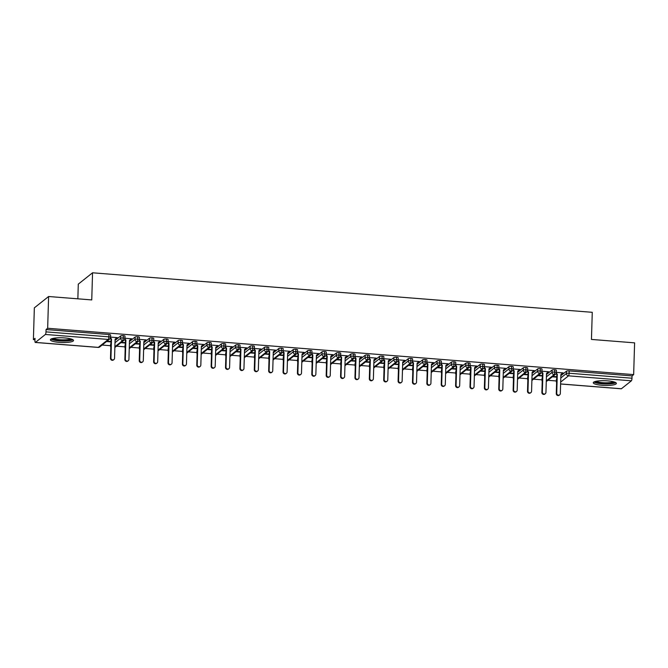 <?xml version="1.0" encoding="UTF-8"?>
<svg xmlns="http://www.w3.org/2000/svg" width="668" height="668" viewBox="0 0 668 668"><rect width="100%" height="100%" fill="white"/><g stroke="black" fill="none" stroke-linecap="round" stroke-linejoin="round"><path stroke-width="1" d="M64.746 337.933A11.565 2.363 1.7 0 1 73.522 340.488A11.565 2.363 1.7 0 1 59.185 342.358A11.565 2.363 1.7 0 1 50.409 339.803A11.565 2.363 1.7 0 1 64.746 337.933M607.604 380.86A11.565 2.363 1.7 0 1 616.38 383.415A11.565 2.363 1.7 0 1 602.043 385.286A11.565 2.363 1.7 0 1 593.267 382.731A11.565 2.363 1.7 0 1 607.604 380.86M33.4 339.611L35.003 338.334L34.936 340.655A2.221 0.509 -85.5 0 0 35.295 342.45A2.221 0.509 -85.5 0 0 35.404 342.408L45.391 334.468A2.221 0.509 -85.5 0 0 45.992 331.871L46.059 329.549L47.662 328.272L48.605 296.509L34.344 307.848L33.4 339.611L34.961 339.736M102.12 345.047L110.596 345.715M116.499 346.183L124.974 346.859M130.878 347.318L139.353 347.995M145.257 348.462L153.732 349.13M159.635 349.598L168.119 350.266M174.022 350.733L182.498 351.401M188.401 351.869L196.876 352.537M202.78 353.005L211.255 353.681M217.158 354.149L225.634 354.817M231.537 355.284L240.012 355.952M245.924 356.42L254.399 357.088M260.303 357.555L268.778 358.223M274.682 358.691L283.157 359.367M289.06 359.835L297.536 360.503M303.439 360.971L311.914 361.639M317.818 362.106L326.301 362.774M332.205 363.242L340.68 363.91M346.583 364.377L355.059 365.054M360.962 365.521L369.437 366.189M375.341 366.657L383.816 367.325M389.72 367.792L398.203 368.46M404.107 368.928L412.582 369.596M418.485 370.064L426.961 370.74M432.864 371.208L441.339 371.876M447.243 372.343L455.718 373.011M461.621 373.479L470.097 374.147M476.008 374.614L484.484 375.282M490.387 375.75L498.862 376.426M504.766 376.894L513.241 377.562M519.145 378.03L527.62 378.698M533.523 379.165L541.999 379.833M547.902 380.301L556.386 380.969M77.855 298.821L78.29 284.142L92.551 272.794L592.265 312.315L591.456 339.436L634.6 342.851L633.656 374.614L632.053 375.892L569.178 370.915L569.103 373.237L631.986 378.213L632.053 375.892M631.986 378.213A2.221 0.509 94.5 0 1 631.385 380.81L621.399 388.751A2.221 0.509 94.5 0 1 621.29 388.793A2.221 0.509 94.5 0 1 621.19 388.734M47.662 328.272L633.656 374.614M48.605 296.509L91.75 299.924L92.551 272.794M562.715 373.262L563.174 372.886L556.352 372.352M552.311 376.802L556.761 377.153M556.77 376.744L552.77 376.435M560.861 375.641L566.481 371.174A2.221 0.451 1.7 0 1 569.178 370.915M46.059 329.549L108.934 334.518A2.221 0.451 1.7 0 1 110.621 335.01L110.554 337.332A2.221 0.451 -178.3 0 0 108.867 336.839L108.934 334.518M115.071 340.388L120.699 335.921A2.221 0.451 1.7 0 1 123.313 335.653A2.221 0.451 1.7 0 1 124.999 336.146L124.933 338.467A2.221 0.451 -178.3 0 0 123.246 337.975L123.313 335.653M116.541 337.975L117.393 337.632L110.562 337.098M110.988 341.49L106.989 341.181M106.521 341.548L110.972 341.899M129.45 341.523L135.078 337.056A2.221 0.451 1.7 0 1 137.7 336.797A2.221 0.451 1.7 0 1 139.387 337.282L139.311 339.603A2.221 0.451 -178.3 0 0 137.625 339.119L137.7 336.797M130.928 339.11L131.771 338.776L124.941 338.233M125.367 342.634L121.367 342.317M120.9 342.684L125.35 343.035M143.837 342.659L149.457 338.192A2.221 0.451 1.7 0 1 152.079 337.933A2.221 0.451 1.7 0 1 153.765 338.425L153.698 340.747A2.221 0.451 -178.3 0 0 152.003 340.254L152.079 337.933M145.307 340.246L146.15 339.912L139.32 339.369M139.746 343.769L135.746 343.452M135.278 343.82L139.729 344.17M158.216 343.803L163.835 339.327A2.221 0.451 1.7 0 1 166.457 339.068A2.221 0.451 1.7 0 1 168.144 339.561L168.077 341.882A2.221 0.451 -178.3 0 0 166.39 341.39L166.457 339.068M159.685 341.381L160.529 341.047L153.698 340.505M154.124 344.905L150.125 344.588M149.665 344.955L154.116 345.306M172.594 344.938L178.214 340.463A2.221 0.451 1.7 0 1 180.836 340.204A2.221 0.451 1.7 0 1 182.523 340.697L182.456 343.018A2.221 0.451 -178.3 0 0 180.769 342.525L180.836 340.204M174.064 342.525L174.907 342.183L168.085 341.64M168.503 346.041L164.503 345.723M164.044 346.091L168.495 346.45M186.973 346.074L192.601 341.607A2.221 0.451 1.7 0 1 195.215 341.34A2.221 0.451 1.7 0 1 196.901 341.832L196.835 344.154A2.221 0.451 -178.3 0 0 195.148 343.661L195.215 341.34M188.443 343.661L189.286 343.319L182.464 342.784M182.882 347.176L178.89 346.859M178.423 347.235L182.873 347.585M201.352 347.21L206.98 342.742A2.221 0.451 1.7 0 1 209.593 342.484A2.221 0.451 1.7 0 1 211.288 342.968L211.213 345.289A2.221 0.451 -178.3 0 0 209.527 344.797L209.593 342.484M202.83 344.797L203.673 344.463L196.843 343.92M197.269 348.32L193.269 348.003M192.802 348.37L197.252 348.721M215.739 348.345L221.359 343.878A2.221 0.451 1.7 0 1 223.98 343.619A2.221 0.451 1.7 0 1 225.667 344.112L225.592 346.433A2.221 0.451 -178.3 0 0 223.905 345.94L223.98 343.619M217.209 345.932L218.052 345.598L211.222 345.055M211.647 349.456L207.648 349.139M207.18 349.506L211.631 349.857M230.118 349.489L235.737 345.014A2.221 0.451 1.7 0 1 238.359 344.755A2.221 0.451 1.7 0 1 240.046 345.247L239.979 347.569A2.221 0.451 -178.3 0 0 238.292 347.076L238.359 344.755M231.587 347.068L232.431 346.734L225.6 346.191M226.026 350.591L222.026 350.274M221.567 350.642L226.018 350.992M244.496 350.625L250.116 346.149A2.221 0.451 1.7 0 1 252.738 345.89A2.221 0.451 1.7 0 1 254.424 346.383L254.358 348.704A2.221 0.451 -178.3 0 0 252.671 348.212L252.738 345.89M245.966 348.212L246.809 347.869L239.987 347.327M240.405 351.727L236.405 351.41M235.946 351.777L240.396 352.136M258.875 351.76L264.495 347.293A2.221 0.451 1.7 0 1 267.116 347.026A2.221 0.451 1.7 0 1 268.803 347.519L268.736 349.84A2.221 0.451 -178.3 0 0 267.05 349.347L267.116 347.026M260.345 349.347L261.188 349.005L254.366 348.471M254.784 352.863L250.784 352.545M250.325 352.921L254.775 353.272M273.254 352.896L278.882 348.429A2.221 0.451 1.7 0 1 281.495 348.17A2.221 0.451 1.7 0 1 283.182 348.654L283.115 350.976A2.221 0.451 -178.3 0 0 281.428 350.483L281.495 348.17M274.723 350.483L275.575 350.141L268.745 349.606M269.171 354.007L265.171 353.689M264.703 354.057L269.154 354.407M287.632 354.032L293.26 349.564A2.221 0.451 1.7 0 1 295.882 349.306A2.221 0.451 1.7 0 1 297.569 349.798L297.494 352.111A2.221 0.451 -178.3 0 0 295.807 351.627L295.882 349.306M289.11 351.618L289.954 351.284L283.123 350.742M283.549 355.142L279.55 354.825M279.082 355.192L283.533 355.543M302.019 355.176L307.639 350.7A2.221 0.451 1.7 0 1 310.261 350.441A2.221 0.451 1.7 0 1 311.948 350.934L311.881 353.255A2.221 0.451 -178.3 0 0 310.194 352.762L310.261 350.441M303.489 352.754L304.332 352.42L297.502 351.877M297.928 356.278L293.928 355.96M293.461 356.328L297.911 356.679M316.398 356.311L322.018 351.836A2.221 0.451 1.7 0 1 324.64 351.577A2.221 0.451 1.7 0 1 326.326 352.069L326.26 354.391A2.221 0.451 -178.3 0 0 324.573 353.898L324.64 351.577M317.868 353.898L318.711 353.556L311.881 353.013M312.307 357.413L308.307 357.096M307.848 357.464L312.298 357.823M330.777 357.447L336.396 352.971A2.221 0.451 1.7 0 1 339.018 352.712A2.221 0.451 1.7 0 1 340.705 353.205L340.638 355.526A2.221 0.451 -178.3 0 0 338.952 355.034L339.018 352.712M332.246 355.034L333.09 354.691L326.268 354.157M326.685 358.549L322.686 358.232M322.226 358.607L326.677 358.958M345.156 358.582L350.784 354.115A2.221 0.451 1.7 0 1 353.397 353.856A2.221 0.451 1.7 0 1 355.084 354.341L355.017 356.662A2.221 0.451 -178.3 0 0 353.33 356.169L353.397 353.856M346.625 356.169L347.477 355.827L340.647 355.292M341.064 359.693L337.073 359.376M336.605 359.743L341.056 360.094M359.534 359.718L365.162 355.251A2.221 0.451 1.7 0 1 367.776 354.992A2.221 0.451 1.7 0 1 369.471 355.485L369.396 357.797A2.221 0.451 -178.3 0 0 367.709 357.313L367.776 354.992M361.012 357.305L361.856 356.971L355.025 356.428M355.451 360.829L351.451 360.511M350.984 360.879L355.434 361.229M373.921 360.862L379.541 356.386A2.221 0.451 1.7 0 1 382.163 356.127A2.221 0.451 1.7 0 1 383.849 356.62L383.783 358.941A2.221 0.451 -178.3 0 0 382.088 358.449L382.163 356.127M375.391 358.44L376.234 358.106L369.404 357.564M369.83 361.964L365.83 361.647M365.363 362.014L369.813 362.365M388.3 361.998L393.92 357.522A2.221 0.451 1.7 0 1 396.541 357.263A2.221 0.451 1.7 0 1 398.228 357.756L398.161 360.077A2.221 0.451 -178.3 0 0 396.475 359.584L396.541 357.263M389.77 359.584L390.613 359.242L383.783 358.699M384.209 363.1L380.209 362.782M379.75 363.15L384.2 363.509M402.679 363.133L408.298 358.658A2.221 0.451 1.7 0 1 410.92 358.399A2.221 0.451 1.7 0 1 412.607 358.891L412.54 361.213A2.221 0.451 -178.3 0 0 410.853 360.72L410.92 358.399M404.148 360.72L404.992 360.378L398.17 359.843M398.587 364.235L394.588 363.918M394.128 364.294L398.579 364.644M417.057 364.269L422.677 359.801A2.221 0.451 1.7 0 1 425.299 359.534A2.221 0.451 1.7 0 1 426.986 360.027L426.919 362.348A2.221 0.451 -178.3 0 0 425.232 361.856L425.299 359.534M418.527 361.856L419.37 361.513L412.548 360.979M412.966 365.371L408.966 365.062M408.507 365.429L412.958 365.78M431.436 365.404L437.064 360.937A2.221 0.451 1.7 0 1 439.678 360.678A2.221 0.451 1.7 0 1 441.373 361.171L441.297 363.484A2.221 0.451 -178.3 0 0 439.611 363L439.678 360.678M432.914 362.991L433.757 362.657L426.927 362.114M427.353 366.515L423.353 366.198M422.886 366.565L427.336 366.916M445.815 366.548L451.443 362.073A2.221 0.451 1.7 0 1 454.065 361.814A2.221 0.451 1.7 0 1 455.751 362.306L455.676 364.628A2.221 0.451 -178.3 0 0 453.99 364.135L454.065 361.814M447.293 364.127L448.136 363.793L441.306 363.25M441.732 367.65L437.732 367.333M437.264 367.701L441.715 368.051M460.202 367.684L465.821 363.208A2.221 0.451 1.7 0 1 468.443 362.949A2.221 0.451 1.7 0 1 470.13 363.442L470.063 365.763A2.221 0.451 -178.3 0 0 468.377 365.271L468.443 362.949M461.671 365.271L462.515 364.928L455.685 364.386M456.11 368.786L452.111 368.469M451.651 368.836L456.102 369.187M474.581 368.819L480.2 364.344A2.221 0.451 1.7 0 1 482.822 364.085A2.221 0.451 1.7 0 1 484.509 364.578L484.442 366.899A2.221 0.451 -178.3 0 0 482.755 366.406L482.822 364.085M476.05 366.406L476.894 366.064L470.063 365.53M470.489 369.922L466.489 369.604M466.03 369.98L470.481 370.331M488.959 369.955L494.579 365.488A2.221 0.451 1.7 0 1 497.201 365.221A2.221 0.451 1.7 0 1 498.887 365.713L498.821 368.035A2.221 0.451 -178.3 0 0 497.134 367.542L497.201 365.221M490.429 367.542L491.272 367.2L484.45 366.665M484.868 371.057L480.868 370.748M480.409 371.116L484.859 371.466M503.338 371.091L508.966 366.623A2.221 0.451 1.7 0 1 511.579 366.365A2.221 0.451 1.7 0 1 513.266 366.849L513.199 369.17A2.221 0.451 -178.3 0 0 511.513 368.686L511.579 366.365M504.808 368.678L505.659 368.344L498.829 367.801M499.255 372.201L495.255 371.884M494.788 372.251L499.238 372.602M517.717 372.235L523.345 367.759A2.221 0.451 1.7 0 1 525.966 367.5A2.221 0.451 1.7 0 1 527.653 367.993L527.578 370.314A2.221 0.451 -178.3 0 0 525.891 369.821L525.966 367.5M519.195 369.813L520.038 369.479L513.208 368.936M513.634 373.337L509.634 373.02M509.166 373.387L513.617 373.738M532.104 373.37L537.723 368.895A2.221 0.451 1.7 0 1 540.345 368.636A2.221 0.451 1.7 0 1 542.032 369.128L541.965 371.45A2.221 0.451 -178.3 0 0 540.27 370.957L540.345 368.636M533.573 370.957L534.417 370.615L527.586 370.072M528.012 374.472L524.013 374.155M523.545 374.523L527.996 374.873M546.482 374.506L552.102 370.03A2.221 0.451 1.7 0 1 554.724 369.771A2.221 0.451 1.7 0 1 556.411 370.264L556.344 372.585A2.221 0.451 -178.3 0 0 554.657 372.093L554.724 369.771M547.952 372.093L548.795 371.75L541.965 371.216M542.391 375.608L538.391 375.291M537.932 375.666L542.383 376.017M546.29 380.869L554.056 374.698A2.221 0.509 -85.5 0 0 554.657 372.093A2.221 0.451 -178.3 0 0 552.035 372.352L552.102 370.03M505.192 368.711L503.371 369.98L502.812 388.976A1.854 1.762 51.5 0 1 502.161 390.287L501.701 390.655A1.854 1.762 -128.5 0 1 498.754 389.06L499.313 370.064L498.487 369.137M447.669 364.16L445.848 365.429L445.289 384.426A1.854 1.762 51.5 0 1 444.646 385.737L444.178 386.104A1.854 1.762 -128.5 0 1 441.231 384.509L441.79 365.513L440.972 364.586M404.532 360.745L402.712 362.014L402.144 381.019A1.854 1.762 51.5 0 1 401.501 382.321L401.042 382.689A1.854 1.762 -128.5 0 1 398.086 381.102L398.654 362.098L397.827 361.179M375.767 358.474L373.955 359.743L373.387 378.739A1.854 1.762 51.5 0 1 372.744 380.05L372.276 380.418A1.854 1.762 -128.5 0 1 369.329 378.823L369.888 359.827L369.07 358.9M318.252 353.923L316.432 355.192L315.864 374.197A1.854 1.762 51.5 0 1 315.221 375.499L314.762 375.867A1.854 1.762 -128.5 0 1 311.806 374.28L312.373 355.276L311.547 354.357M275.107 350.516L273.287 351.786L272.728 370.782A1.854 1.762 51.5 0 1 272.085 372.093L271.617 372.46A1.854 1.762 -128.5 0 1 268.67 370.865L269.229 351.869L268.411 350.942M217.584 345.966L215.764 347.235L215.205 366.231A1.854 1.762 51.5 0 1 214.562 367.542L214.094 367.909A1.854 1.762 -128.5 0 1 211.146 366.314L211.706 347.318L210.888 346.391M203.206 344.83L201.385 346.099L200.826 365.095A1.854 1.762 51.5 0 1 200.183 366.406L199.715 366.774A1.854 1.762 -128.5 0 1 196.768 365.179L197.327 346.183L196.509 345.256M145.682 340.279L143.87 341.548L143.303 360.545A1.854 1.762 51.5 0 1 142.66 361.856L142.192 362.223A1.854 1.762 -128.5 0 1 139.245 360.628L139.804 341.632L138.986 340.705M531.912 379.733L539.677 373.554A2.221 0.509 -85.5 0 0 540.27 370.957A2.221 0.451 -178.3 0 0 537.656 371.216L537.723 368.895M517.533 378.597L525.29 372.418A2.221 0.509 -85.5 0 0 525.891 369.821A2.221 0.451 -178.3 0 0 523.278 370.08L523.345 367.759M503.154 377.453L510.911 371.283A2.221 0.509 -85.5 0 0 511.513 368.686A2.221 0.451 -178.3 0 0 508.891 368.945L508.966 366.623M488.767 376.318L496.533 370.147A2.221 0.509 -85.5 0 0 497.134 367.542A2.221 0.451 -178.3 0 0 494.512 367.809L494.579 365.488M474.389 375.182L482.154 369.012A2.221 0.509 -85.5 0 0 482.755 366.406A2.221 0.451 -178.3 0 0 480.133 366.665L480.2 364.344M460.01 374.047L467.775 367.868A2.221 0.509 -85.5 0 0 468.377 365.271A2.221 0.451 -178.3 0 0 465.755 365.53L465.821 363.208M445.631 372.911L453.397 366.732A2.221 0.509 -85.5 0 0 453.99 364.135A2.221 0.451 -178.3 0 0 451.376 364.394L451.443 362.073M431.252 371.767L439.01 365.596A2.221 0.509 -85.5 0 0 439.611 363A2.221 0.451 -178.3 0 0 436.989 363.258L437.064 360.937M416.865 370.631L424.631 364.461A2.221 0.509 -85.5 0 0 425.232 361.856A2.221 0.451 -178.3 0 0 422.61 362.123L422.677 359.801M402.487 369.496L410.252 363.325A2.221 0.509 -85.5 0 0 410.853 360.72A2.221 0.451 -178.3 0 0 408.231 360.979L408.298 358.658M388.108 368.36L395.873 362.19A2.221 0.509 -85.5 0 0 396.475 359.584A2.221 0.451 -178.3 0 0 393.853 359.843L393.92 357.522M373.729 367.225L381.495 361.046A2.221 0.509 -85.5 0 0 382.088 358.449A2.221 0.451 -178.3 0 0 379.474 358.708L379.541 356.386M359.351 366.081L367.108 359.91A2.221 0.509 -85.5 0 0 367.709 357.313A2.221 0.451 -178.3 0 0 365.095 357.572L365.162 355.251M344.972 364.945L352.729 358.774A2.221 0.509 -85.5 0 0 353.33 356.169A2.221 0.451 -178.3 0 0 350.708 356.436L350.784 354.115M330.585 363.809L338.35 357.639A2.221 0.509 -85.5 0 0 338.952 355.034A2.221 0.451 -178.3 0 0 336.33 355.292L336.396 352.971M316.206 362.674L323.972 356.503A2.221 0.509 -85.5 0 0 324.573 353.898A2.221 0.451 -178.3 0 0 321.951 354.157L322.018 351.836M301.827 361.538L309.593 355.359A2.221 0.509 -85.5 0 0 310.194 352.762A2.221 0.451 -178.3 0 0 307.572 353.021L307.639 350.7M287.449 360.394L295.214 354.224A2.221 0.509 -85.5 0 0 295.807 351.627A2.221 0.451 -178.3 0 0 293.194 351.886L293.26 349.564M273.07 359.259L280.827 353.088A2.221 0.509 -85.5 0 0 281.428 350.483A2.221 0.451 -178.3 0 0 278.806 350.75L278.882 348.429M258.683 358.123L266.449 351.952A2.221 0.509 -85.5 0 0 267.05 349.347A2.221 0.451 -178.3 0 0 264.428 349.606L264.495 347.293M244.304 356.988L252.07 350.817A2.221 0.509 -85.5 0 0 252.671 348.212A2.221 0.451 -178.3 0 0 250.049 348.471L250.116 346.149M229.926 355.852L237.691 349.673A2.221 0.509 -85.5 0 0 238.292 347.076A2.221 0.451 -178.3 0 0 235.67 347.335L235.737 345.014M215.547 354.716L223.312 348.537A2.221 0.509 -85.5 0 0 223.905 345.94A2.221 0.451 -178.3 0 0 221.292 346.199L221.359 343.878M201.168 353.572L208.925 347.402A2.221 0.509 -85.5 0 0 209.527 344.797A2.221 0.451 -178.3 0 0 206.905 345.064L206.98 342.742M186.789 352.437L194.547 346.266A2.221 0.509 -85.5 0 0 195.148 343.661A2.221 0.451 -178.3 0 0 192.526 343.92L192.601 341.607M172.402 351.301L180.168 345.131A2.221 0.509 -85.5 0 0 180.769 342.525A2.221 0.451 -178.3 0 0 178.147 342.784L178.214 340.463M158.024 350.166L165.789 343.987A2.221 0.509 -85.5 0 0 166.39 341.39A2.221 0.451 -178.3 0 0 163.769 341.649L163.835 339.327M143.645 349.03L151.411 342.851A2.221 0.509 -85.5 0 0 152.003 340.254A2.221 0.451 -178.3 0 0 149.39 340.513L149.457 338.192M129.266 347.886L137.032 341.715A2.221 0.509 -85.5 0 0 137.625 339.119A2.221 0.451 -178.3 0 0 135.011 339.377L135.078 337.056M114.888 346.75L122.645 340.58A2.221 0.509 -85.5 0 0 123.246 337.975A2.221 0.451 -178.3 0 0 120.624 338.233L120.699 335.921M559.684 394.83L559.225 395.205A1.854 1.762 -128.5 0 1 556.269 393.611L556.736 393.243A1.854 1.762 51.5 0 0 559.684 394.83A1.854 1.762 51.5 0 0 560.327 393.527L560.895 374.523L562.748 372.853M556.269 393.611L556.836 374.614L556.01 373.688M556.736 393.243L557.296 374.239L556.269 373.086M557.296 374.239L556.836 374.614M545.305 393.694L544.846 394.062A1.854 1.762 -128.5 0 1 541.89 392.475L542.358 392.108A1.854 1.762 51.5 0 0 545.305 393.694A1.854 1.762 51.5 0 0 545.948 392.392L546.516 373.387L548.361 371.717M541.89 392.475L542.458 373.47L541.631 372.552M542.358 392.108L542.917 373.103L541.89 371.951M542.917 373.103L542.458 373.47M530.926 392.559L530.459 392.926A1.854 1.762 -128.5 0 1 527.511 391.339L527.97 390.964A1.854 1.762 51.5 0 0 530.926 392.559A1.854 1.762 51.5 0 0 531.569 391.248L532.137 372.251L533.982 370.581M527.511 391.339L528.071 372.335L527.252 371.416M527.97 390.964L528.538 371.967L527.511 370.815M528.538 371.967L528.071 372.335M516.548 391.423L516.08 391.79A1.854 1.762 -128.5 0 1 513.133 390.195L513.592 389.828A1.854 1.762 51.5 0 0 516.548 391.423A1.854 1.762 51.5 0 0 517.191 390.112L517.75 371.116L519.604 369.446M513.133 390.195L513.692 371.199L512.874 370.272M513.592 389.828L514.16 370.832L513.124 369.671M514.16 370.832L513.692 371.199M498.754 389.06L499.213 388.692A1.854 1.762 51.5 0 0 502.161 390.287M499.213 388.692L499.781 369.696L498.745 368.536M499.781 369.696L499.313 370.064M614.785 382.163A10.003 2.046 1.7 0 1 602.461 383.541A10.003 2.046 1.7 0 1 594.929 381.57M596.14 381.269A9.26 1.887 -178.3 0 0 602.661 382.672A9.26 1.887 -178.3 0 0 613.6 381.787M593.885 381.996A11.49 2.346 -178.3 0 0 602.102 383.824A11.49 2.346 -178.3 0 0 615.804 382.647M71.935 339.235A10.003 2.046 1.7 0 1 59.602 340.605A10.003 2.046 1.7 0 1 52.079 338.643M53.281 338.342A9.26 1.887 -178.3 0 0 59.803 339.736A9.26 1.887 -178.3 0 0 70.741 338.86M51.035 339.068A11.49 2.346 -178.3 0 0 59.252 340.889A11.49 2.346 -178.3 0 0 72.946 339.72M487.782 389.143L487.323 389.519A1.854 1.762 -128.5 0 1 484.367 387.924L484.834 387.557A1.854 1.762 51.5 0 0 487.782 389.143A1.854 1.762 51.5 0 0 488.425 387.841L488.993 368.836L490.846 367.166M484.367 387.924L484.935 368.928L484.108 368.001M484.834 387.557L485.394 368.552L484.367 367.4M485.394 368.552L484.935 368.928M473.403 388.008L472.944 388.375A1.854 1.762 -128.5 0 1 469.988 386.789L470.456 386.421A1.854 1.762 51.5 0 0 473.403 388.008A1.854 1.762 51.5 0 0 474.046 386.705L474.614 367.701L476.468 366.031M469.988 386.789L470.556 367.784L469.729 366.866M470.456 386.421L471.015 367.417L469.988 366.264M471.015 367.417L470.556 367.784M459.025 386.872L458.557 387.24A1.854 1.762 -128.5 0 1 455.609 385.653L456.077 385.277A1.854 1.762 51.5 0 0 459.025 386.872A1.854 1.762 51.5 0 0 459.667 385.561L460.235 366.565L462.081 364.895M455.609 385.653L456.177 366.649L455.351 365.73M456.077 385.277L456.636 366.281L455.609 365.129M456.636 366.281L456.177 366.649M441.231 384.509L441.69 384.142A1.854 1.762 51.5 0 0 444.646 385.737M441.69 384.142L442.258 365.145L441.231 363.993M442.258 365.145L441.79 365.513M430.267 384.601L429.8 384.968A1.854 1.762 -128.5 0 1 426.852 383.374L427.311 383.006A1.854 1.762 51.5 0 0 430.267 384.601A1.854 1.762 51.5 0 0 430.91 383.29L431.47 364.294L433.323 362.624M426.852 383.374L427.411 364.377L426.593 363.45M427.311 383.006L427.879 364.01L426.844 362.849M427.879 364.01L427.411 364.377M415.88 383.465L415.421 383.833A1.854 1.762 -128.5 0 1 412.465 382.238L412.933 381.871A1.854 1.762 51.5 0 0 415.88 383.465A1.854 1.762 51.5 0 0 416.531 382.154L417.091 363.15L418.945 361.48M412.465 382.238L413.033 363.242L412.206 362.315M412.933 381.871L413.5 362.866L412.465 361.714M413.5 362.866L413.033 363.242M398.086 381.102L398.554 380.735A1.854 1.762 51.5 0 0 401.501 382.321M398.554 380.735L399.113 361.73L398.086 360.578M399.113 361.73L398.654 362.098M387.123 381.186L386.655 381.553A1.854 1.762 -128.5 0 1 383.708 379.967L384.175 379.591A1.854 1.762 51.5 0 0 387.123 381.186A1.854 1.762 51.5 0 0 387.766 379.875L388.333 360.879L390.179 359.209M383.708 379.967L384.275 360.962L383.449 360.044M384.175 379.591L384.735 360.595L383.708 359.442M384.735 360.595L384.275 360.962M369.329 378.823L369.788 378.455A1.854 1.762 51.5 0 0 372.744 380.05M369.788 378.455L370.356 359.459L369.329 358.307M370.356 359.459L369.888 359.827M358.365 378.915L357.898 379.282A1.854 1.762 -128.5 0 1 354.95 377.687L355.409 377.32A1.854 1.762 51.5 0 0 358.365 378.915A1.854 1.762 51.5 0 0 359.008 377.604L359.568 358.607L361.421 356.937M354.95 377.687L355.51 358.691L354.691 357.764M355.409 377.32L355.977 358.324L354.942 357.163M355.977 358.324L355.51 358.691M343.978 377.779L343.519 378.146A1.854 1.762 -128.5 0 1 340.571 376.552L341.031 376.184A1.854 1.762 51.5 0 0 343.978 377.779A1.854 1.762 51.5 0 0 344.63 376.468L345.189 357.464L347.043 355.793M340.571 376.552L341.131 357.555L340.304 356.629M341.031 376.184L341.599 357.18L340.563 356.027M341.599 357.18L341.131 357.555M329.6 376.635L329.14 377.011A1.854 1.762 -128.5 0 1 326.184 375.416L326.652 375.049A1.854 1.762 51.5 0 0 329.6 376.635A1.854 1.762 51.5 0 0 330.243 375.332L330.81 356.328L332.664 354.658M326.184 375.416L326.752 356.411L325.926 355.493M326.652 375.049L327.211 356.044L326.184 354.892M327.211 356.044L326.752 356.411M311.806 374.28L312.273 373.905A1.854 1.762 51.5 0 0 315.221 375.499M312.273 373.905L312.833 354.908L311.806 353.756M312.833 354.908L312.373 355.276M300.842 374.364L300.375 374.731A1.854 1.762 -128.5 0 1 297.427 373.136L297.895 372.769A1.854 1.762 51.5 0 0 300.842 374.364A1.854 1.762 51.5 0 0 301.485 373.053L302.053 354.057L303.898 352.387M297.427 373.136L297.995 354.14L297.168 353.213M297.895 372.769L298.454 353.773L297.427 352.62M298.454 353.773L297.995 354.14M286.463 373.228L285.996 373.596A1.854 1.762 -128.5 0 1 283.048 372.001L283.508 371.633A1.854 1.762 51.5 0 0 286.463 373.228A1.854 1.762 51.5 0 0 287.106 371.917L287.666 352.921L289.52 351.251M283.048 372.001L283.608 353.005L282.789 352.078M283.508 371.633L284.075 352.637L283.048 351.477M284.075 352.637L283.608 353.005M268.67 370.865L269.129 370.498A1.854 1.762 51.5 0 0 272.085 372.093M269.129 370.498L269.697 351.493L268.661 350.341M269.697 351.493L269.229 351.869M257.698 370.949L257.238 371.325A1.854 1.762 -128.5 0 1 254.283 369.73L254.75 369.362A1.854 1.762 51.5 0 0 257.698 370.949A1.854 1.762 51.5 0 0 258.341 369.646L258.908 350.642L260.762 348.972M254.283 369.73L254.85 350.725L254.024 349.807M254.75 369.362L255.31 350.358L254.283 349.205M255.31 350.358L254.85 350.725M243.319 369.813L242.86 370.181A1.854 1.762 -128.5 0 1 239.904 368.594L240.371 368.218A1.854 1.762 51.5 0 0 243.319 369.813A1.854 1.762 51.5 0 0 243.962 368.511L244.53 349.506L246.383 347.836M239.904 368.594L240.472 349.589L239.645 348.671M240.371 368.218L240.931 349.222L239.904 348.07M240.931 349.222L240.472 349.589M228.94 368.678L228.473 369.045A1.854 1.762 -128.5 0 1 225.525 367.45L225.993 367.083A1.854 1.762 51.5 0 0 228.94 368.678A1.854 1.762 51.5 0 0 229.583 367.367L230.151 348.37L231.996 346.7M225.525 367.45L226.093 348.454L225.266 347.527M225.993 367.083L226.552 348.086L225.525 346.934M226.552 348.086L226.093 348.454M211.146 366.314L211.606 365.947A1.854 1.762 51.5 0 0 214.562 367.542M211.606 365.947L212.173 346.951L211.146 345.79M212.173 346.951L211.706 347.318M196.768 365.179L197.227 364.811A1.854 1.762 51.5 0 0 200.183 366.406M197.227 364.811L197.795 345.807L196.759 344.655M197.795 345.807L197.327 346.183M185.796 365.262L185.337 365.638A1.854 1.762 -128.5 0 1 182.389 364.043L182.848 363.676A1.854 1.762 51.5 0 0 185.796 365.262A1.854 1.762 51.5 0 0 186.447 363.96L187.007 344.955L188.86 343.285M182.389 364.043L182.948 345.039L182.122 344.12M182.848 363.676L183.416 344.671L182.381 343.519M183.416 344.671L182.948 345.039M171.417 364.127L170.958 364.494A1.854 1.762 -128.5 0 1 168.002 362.908L168.47 362.54A1.854 1.762 51.5 0 0 171.417 364.127A1.854 1.762 51.5 0 0 172.06 362.824L172.628 343.82L174.482 342.15M168.002 362.908L168.57 343.903L167.743 342.985M168.47 362.54L169.029 343.536L168.002 342.383M169.029 343.536L168.57 343.903M157.038 362.991L156.579 363.359A1.854 1.762 -128.5 0 1 153.623 361.764L154.091 361.396A1.854 1.762 51.5 0 0 157.038 362.991A1.854 1.762 51.5 0 0 157.681 361.68L158.249 342.684L160.095 341.014M153.623 361.764L154.191 342.767L153.364 341.841M154.091 361.396L154.65 342.4L153.623 341.248M154.65 342.4L154.191 342.767M139.245 360.628L139.704 360.261A1.854 1.762 51.5 0 0 142.66 361.856M139.704 360.261L140.272 341.264L139.245 340.104M140.272 341.264L139.804 341.632M128.281 360.72L127.813 361.087A1.854 1.762 -128.5 0 1 124.866 359.493L125.325 359.125A1.854 1.762 51.5 0 0 128.281 360.72A1.854 1.762 51.5 0 0 128.924 359.409L129.483 340.413L131.337 338.734M124.866 359.493L125.425 340.496L124.607 339.569M125.325 359.125L125.893 340.129L124.858 338.968M125.893 340.129L125.425 340.496M113.894 359.576L113.435 359.952A1.854 1.762 -128.5 0 1 110.487 358.357L110.946 357.99A1.854 1.762 51.5 0 0 113.894 359.576A1.854 1.762 51.5 0 0 114.545 358.273L115.105 339.269L116.958 337.599M110.487 358.357L111.047 339.352L110.22 338.434M110.946 357.99L111.514 338.985L110.479 337.833M111.514 338.985L111.047 339.352M631.385 380.81L568.51 375.842L560.669 382.071M560.611 383.941L621.399 388.751M560.794 377.963L566.414 373.495A2.221 0.451 -178.3 0 1 569.103 373.237A2.221 0.509 94.5 0 1 568.51 375.842A2.221 2.113 -128.5 0 1 566.414 373.495L566.481 371.174M35.404 342.408L98.279 347.377L108.266 339.444L45.391 334.468M45.992 331.871L108.867 336.839A2.221 0.509 -85.5 0 1 108.266 339.444A2.221 2.113 -128.5 0 0 109.719 339.002A2.221 2.221 0 0 0 110.554 337.332A2.221 0.451 -178.3 0 1 110.487 337.432A2.221 2.113 -128.5 0 1 109.719 339.002L99.732 346.942A2.221 2.113 -128.5 0 1 98.279 347.377A2.221 0.509 -85.5 0 1 98.171 347.418L35.295 342.45M98.071 347.36A2.221 0.509 -85.5 0 0 98.171 347.418A2.221 2.221 0 0 0 99.732 346.942M556.502 379.107L556.636 381.269M546.274 381.603L555.5 374.255A2.221 2.113 -128.5 0 0 556.277 372.694A2.221 0.451 -178.3 0 0 556.344 372.585A2.221 2.221 0 0 1 555.5 374.255A2.221 2.113 -128.5 0 1 552.035 372.352L546.416 376.827M556.603 382.363A2.221 2.113 -128.5 0 1 556.427 381.428A2.221 0.451 1.7 0 0 556.369 381.537A2.221 2.221 0 0 0 556.594 382.597M556.436 381.653A2.221 0.451 1.7 0 1 556.369 381.537L556.436 379.215M542.115 377.971L542.257 380.134M527.737 376.835L527.879 378.99M532.029 375.692L537.656 371.216A2.221 2.113 -128.5 0 0 541.122 373.12A2.221 2.221 0 0 0 541.965 371.45A2.221 0.451 -178.3 0 1 541.898 371.55A2.221 2.113 -128.5 0 1 541.122 373.12L531.887 380.468M513.358 375.7L513.5 377.854M517.65 374.556L523.278 370.08A2.221 2.113 -128.5 0 0 526.743 371.984A2.221 2.221 0 0 0 527.578 370.314A2.221 0.451 -178.3 0 1 527.52 370.414A2.221 2.113 -128.5 0 1 526.743 371.984L517.508 379.324M498.979 374.564L499.113 376.719M503.271 373.412L508.891 368.945A2.221 2.113 -128.5 0 0 512.364 370.849A2.221 2.221 0 0 0 513.199 369.17A2.221 0.451 -178.3 0 1 513.133 369.279A2.221 2.113 -128.5 0 1 512.364 370.849L503.129 378.188M484.601 373.429L484.734 375.583M488.892 372.276L494.512 367.809A2.221 2.113 -128.5 0 0 497.986 369.713A2.221 2.221 0 0 0 498.821 368.035A2.221 0.451 -178.3 0 1 498.754 368.143A2.221 2.113 -128.5 0 1 497.986 369.713L488.751 377.053M470.222 372.285L470.355 374.447M474.514 371.141L480.133 366.665M455.835 371.149L455.977 373.303M460.127 370.005L465.755 365.53A2.221 2.113 -128.5 0 0 469.22 367.433A2.221 2.221 0 0 0 470.063 365.763A2.221 0.451 -178.3 0 1 469.996 365.864A2.221 2.113 -128.5 0 1 469.22 367.433L459.985 374.781M441.456 370.014L441.598 372.168M445.748 368.87L451.376 364.394A2.221 2.113 -128.5 0 0 454.841 366.298A2.221 2.221 0 0 0 455.676 364.628A2.221 0.451 -178.3 0 1 455.618 364.728A2.221 2.113 -128.5 0 1 454.841 366.298L445.606 373.646M427.077 368.878L427.219 371.032M431.369 367.726L436.989 363.258A2.221 2.113 -128.5 0 0 440.462 365.162A2.221 2.221 0 0 0 441.297 363.484A2.221 0.451 -178.3 0 1 441.231 363.592A2.221 2.113 -128.5 0 1 440.462 365.162L431.227 372.502M412.699 367.742L412.832 369.897M416.991 366.59L422.61 362.123A2.221 2.113 -128.5 0 0 426.084 364.027A2.221 2.221 0 0 0 426.919 362.348A2.221 0.451 -178.3 0 1 426.852 362.457A2.221 2.113 -128.5 0 1 426.084 364.027L416.849 371.366M398.32 366.598L398.454 368.761M402.612 365.454L408.231 360.987A2.221 2.113 -128.5 0 0 411.697 362.891A2.221 2.221 0 0 0 412.54 361.213A2.221 0.451 -178.3 0 1 412.473 361.321A2.221 2.113 -128.5 0 1 411.697 362.891L402.47 370.231M383.933 365.463L384.075 367.617M388.225 364.319L393.853 359.843A2.221 2.113 -128.5 0 0 397.318 361.747A2.221 2.221 0 0 0 398.161 360.077A2.221 0.451 -178.3 0 1 398.095 360.177A2.221 2.113 -128.5 0 1 397.318 361.747L388.091 369.095M369.554 364.327L369.696 366.481M373.846 363.183L379.474 358.708A2.221 2.113 -128.5 0 0 382.939 360.611A2.221 2.221 0 0 0 383.783 358.941A2.221 0.451 -178.3 0 1 383.716 359.042A2.221 2.113 -128.5 0 1 382.939 360.611L373.704 367.959M355.176 363.192L355.318 365.346M359.467 362.039L365.087 357.572A2.221 2.113 -128.5 0 0 368.561 359.476A2.221 2.221 0 0 0 369.396 357.797A2.221 0.451 -178.3 0 1 369.337 357.906A2.221 2.113 -128.5 0 1 368.561 359.476L359.326 366.815M340.797 362.056L340.93 364.21M345.089 360.904L350.708 356.436A2.221 2.113 -128.5 0 0 354.182 358.34A2.221 2.221 0 0 0 355.017 356.662A2.221 0.451 -178.3 0 1 354.95 356.77A2.221 2.113 -128.5 0 1 354.182 358.34L344.947 365.68M326.418 360.912L326.552 363.075M330.71 359.768L336.33 355.301A2.221 2.113 -128.5 0 0 339.803 357.205A2.221 2.221 0 0 0 340.638 355.526A2.221 0.451 -178.3 0 1 340.571 355.635A2.221 2.113 -128.5 0 1 339.803 357.205L330.568 364.544M312.031 359.776L312.173 361.939M316.331 358.632L321.951 354.157A2.221 2.113 -128.5 0 0 325.416 356.061A2.221 2.221 0 0 0 326.26 354.391A2.221 0.451 -178.3 0 1 326.193 354.491A2.221 2.113 -128.5 0 1 325.416 356.061L316.189 363.409M297.652 358.641L297.794 360.795M301.944 357.497L307.572 353.021A2.221 2.113 -128.5 0 0 311.037 354.925A2.221 2.221 0 0 0 311.881 353.255A2.221 0.451 -178.3 0 1 311.814 353.355A2.221 2.113 -128.5 0 1 311.037 354.925L301.802 362.273M283.274 357.505L283.416 359.66M287.566 356.353L293.194 351.886A2.221 2.113 -128.5 0 0 296.659 353.789A2.221 2.221 0 0 0 297.494 352.111A2.221 0.451 -178.3 0 1 297.435 352.22A2.221 2.113 -128.5 0 1 296.659 353.789L287.424 361.129M268.895 356.37L269.029 358.524M273.187 355.217L278.806 350.75A2.221 2.113 -128.5 0 0 282.28 352.654A2.221 2.221 0 0 0 283.115 350.976A2.221 0.451 -178.3 0 1 283.048 351.084A2.221 2.113 -128.5 0 1 282.28 352.654L273.045 359.994M254.516 355.226L254.65 357.388M258.808 354.082L264.428 349.614A2.221 2.113 -128.5 0 0 267.901 351.518A2.221 2.221 0 0 0 268.736 349.84A2.221 0.451 -178.3 0 1 268.67 349.949A2.221 2.113 -128.5 0 1 267.901 351.518L258.666 358.858M240.138 354.09L240.271 356.253M244.43 352.946L250.049 348.471A2.221 2.113 -128.5 0 0 253.514 350.374A2.221 2.221 0 0 0 254.358 348.704A2.221 0.451 -178.3 0 1 254.291 348.805A2.221 2.113 -128.5 0 1 253.514 350.374L244.288 357.722M225.751 352.954L225.893 355.109M230.042 351.811L235.67 347.335A2.221 2.113 -128.5 0 0 239.136 349.239A2.221 2.221 0 0 0 239.979 347.569A2.221 0.451 -178.3 0 1 239.912 347.669A2.221 2.113 -128.5 0 1 239.136 349.239L229.901 356.587M211.372 351.819L211.514 353.973M215.664 350.675L221.292 346.199A2.221 2.113 -128.5 0 0 224.757 348.103A2.221 2.221 0 0 0 225.592 346.433A2.221 0.451 -178.3 0 1 225.534 346.533A2.221 2.113 -128.5 0 1 224.757 348.103L215.522 355.443M196.993 350.683L197.135 352.838M201.285 349.531L206.905 345.064A2.221 2.113 -128.5 0 0 210.378 346.968A2.221 2.221 0 0 0 211.213 345.289A2.221 0.451 -178.3 0 1 211.146 345.398A2.221 2.113 -128.5 0 1 210.378 346.968L201.143 354.307M182.614 349.539L182.748 351.702M186.906 348.395L192.526 343.928A2.221 2.113 -128.5 0 0 196 345.832A2.221 2.221 0 0 0 196.835 344.154A2.221 0.451 -178.3 0 1 196.768 344.262A2.221 2.113 -128.5 0 1 196 345.832L186.764 353.172M168.236 348.404L168.369 350.566M172.528 347.26L178.147 342.784A2.221 2.113 -128.5 0 0 181.621 344.688A2.221 2.221 0 0 0 182.456 343.018A2.221 0.451 -178.3 0 1 182.389 343.118A2.221 2.113 -128.5 0 1 181.621 344.688L172.386 352.036M153.849 347.268L153.991 349.422M158.149 346.124L163.769 341.649A2.221 2.113 -128.5 0 0 167.234 343.552A2.221 2.221 0 0 0 168.077 341.882A2.221 0.451 -178.3 0 1 168.01 341.983A2.221 2.113 -128.5 0 1 167.234 343.552L158.007 350.9M139.47 346.133L139.612 348.287M143.762 344.989L149.39 340.513A2.221 2.113 -128.5 0 0 152.855 342.417A2.221 2.221 0 0 0 153.698 340.747A2.221 0.451 -178.3 0 1 153.632 340.847A2.221 2.113 -128.5 0 1 152.855 342.417L143.62 349.756M125.091 344.997L125.233 347.151M129.383 343.845L135.011 339.377A2.221 2.113 -128.5 0 0 138.476 341.281A2.221 2.221 0 0 0 139.311 339.603A2.221 0.451 -178.3 0 1 139.253 339.711A2.221 2.113 -128.5 0 1 138.476 341.281L129.241 348.621M110.713 343.853L110.846 346.016M115.005 342.709L120.624 338.233M542.224 381.228A2.221 2.113 -128.5 0 1 542.049 380.292A2.221 0.451 1.7 0 0 541.982 380.401L542.216 381.461M542.057 380.518A2.221 0.451 1.7 0 1 541.982 380.401L542.057 378.08M527.845 380.092A2.221 2.113 -128.5 0 1 527.67 379.157A2.221 0.451 1.7 0 0 527.603 379.265L527.837 380.317M527.678 379.382A2.221 0.451 1.7 0 1 527.603 379.265L527.67 376.944M513.467 378.956A2.221 2.113 -128.5 0 1 513.291 378.021A2.221 0.451 1.7 0 0 513.224 378.121L513.458 379.182M513.291 378.238A2.221 0.451 1.7 0 1 513.224 378.121L513.291 375.8M499.088 377.821A2.221 2.113 -128.5 0 1 498.912 376.886A2.221 0.451 1.7 0 0 498.846 376.986L499.079 378.046M498.912 377.103A2.221 0.451 1.7 0 1 498.846 376.986L498.912 374.664M474.372 375.917L483.599 368.577A2.221 2.113 -128.5 0 0 484.375 367.008A2.221 0.451 -178.3 0 0 484.442 366.899A2.221 2.221 0 0 1 483.599 368.577A2.221 2.113 -128.5 0 1 480.133 366.674M484.701 376.677A2.221 2.113 -128.5 0 1 484.525 375.75A2.221 0.451 1.7 0 0 484.467 375.85L484.701 376.911M484.534 375.967A2.221 0.451 1.7 0 1 484.467 375.85L484.534 373.529M470.322 375.541A2.221 2.113 -128.5 0 1 470.147 374.606A2.221 0.451 1.7 0 0 470.08 374.715L470.314 375.775M470.155 374.831A2.221 0.451 1.7 0 1 470.08 374.715L470.155 372.393M455.943 374.406A2.221 2.113 -128.5 0 1 455.768 373.47A2.221 0.451 1.7 0 0 455.701 373.579L455.935 374.631M455.776 373.696A2.221 0.451 1.7 0 1 455.701 373.579L455.776 371.258M441.565 373.27A2.221 2.113 -128.5 0 1 441.389 372.335A2.221 0.451 1.7 0 0 441.323 372.435L441.556 373.495M441.389 372.552A2.221 0.451 1.7 0 1 441.323 372.435L441.389 370.114M427.186 372.134A2.221 2.113 -128.5 0 1 427.011 371.199A2.221 0.451 1.7 0 0 426.944 371.299L427.178 372.36M427.011 371.416A2.221 0.451 1.7 0 1 426.944 371.299L427.011 368.978M412.799 370.99A2.221 2.113 -128.5 0 1 412.632 370.064A2.221 0.451 1.7 0 0 412.565 370.164L412.799 371.224M412.632 370.281A2.221 0.451 1.7 0 1 412.565 370.164L412.632 367.843M398.42 369.855A2.221 2.113 -128.5 0 1 398.245 368.92A2.221 0.451 1.7 0 0 398.186 369.028L398.412 370.089M398.253 369.145A2.221 0.451 1.7 0 1 398.186 369.028L398.253 366.707M384.042 368.719A2.221 2.113 -128.5 0 1 383.866 367.784A2.221 0.451 1.7 0 0 383.799 367.893L384.033 368.953M383.875 368.01A2.221 0.451 1.7 0 1 383.799 367.893L383.875 365.571M369.663 367.584A2.221 2.113 -128.5 0 1 369.488 366.649A2.221 0.451 1.7 0 0 369.421 366.749L369.654 367.809M369.496 366.874A2.221 0.451 1.7 0 1 369.421 366.749L369.488 364.427M355.284 366.448A2.221 2.113 -128.5 0 1 355.109 365.513A2.221 0.451 1.7 0 0 355.042 365.613L355.276 366.674M355.109 365.73A2.221 0.451 1.7 0 1 355.042 365.613L355.109 363.292M340.905 365.304A2.221 2.113 -128.5 0 1 340.73 364.377M326.518 364.169A2.221 2.113 -128.5 0 1 326.343 363.233A2.221 0.451 1.7 0 0 326.285 363.342L326.518 364.402M326.351 363.459A2.221 0.451 1.7 0 1 326.285 363.342L326.351 361.021M312.14 363.033A2.221 2.113 -128.5 0 1 311.964 362.098A2.221 0.451 1.7 0 0 311.898 362.206L312.131 363.267M311.973 362.323A2.221 0.451 1.7 0 1 311.898 362.206L311.973 359.885M297.761 361.897A2.221 2.113 -128.5 0 1 297.586 360.962A2.221 0.451 1.7 0 0 297.519 361.062L297.753 362.123M297.594 361.188A2.221 0.451 1.7 0 1 297.519 361.062L297.586 358.749M283.382 360.762A2.221 2.113 -128.5 0 1 283.207 359.827A2.221 0.451 1.7 0 0 283.14 359.927L283.374 360.987M283.207 360.044A2.221 0.451 1.7 0 1 283.14 359.927L283.207 357.605M269.004 359.626A2.221 2.113 -128.5 0 1 268.828 358.691A2.221 0.451 1.7 0 0 268.761 358.791L268.995 359.852M268.828 358.908A2.221 0.451 1.7 0 1 268.761 358.791L268.828 356.47M254.617 358.482A2.221 2.113 -128.5 0 1 254.45 357.547M240.238 357.347A2.221 2.113 -128.5 0 1 240.062 356.411A2.221 0.451 1.7 0 0 239.996 356.52L240.229 357.58M240.071 356.637A2.221 0.451 1.7 0 1 239.996 356.52L240.071 354.199M225.859 356.211A2.221 2.113 -128.5 0 1 225.684 355.276A2.221 0.451 1.7 0 0 225.617 355.376L225.851 356.436M225.692 355.501A2.221 0.451 1.7 0 1 225.617 355.376L225.692 353.063M211.48 355.075A2.221 2.113 -128.5 0 1 211.305 354.14A2.221 0.451 1.7 0 0 211.238 354.24L211.472 355.301M211.313 354.357A2.221 0.451 1.7 0 1 211.238 354.24L211.305 351.919M197.102 353.94A2.221 2.113 -128.5 0 1 196.926 353.005A2.221 0.451 1.7 0 0 196.86 353.105L197.093 354.165M196.926 353.222A2.221 0.451 1.7 0 1 196.86 353.105L196.926 350.784M182.715 352.796A2.221 2.113 -128.5 0 1 182.548 351.861A2.221 0.451 1.7 0 0 182.481 351.969L182.715 353.03M182.548 352.086A2.221 0.451 1.7 0 1 182.481 351.969L182.548 349.648M168.336 351.66A2.221 2.113 -128.5 0 1 168.161 350.725A2.221 0.451 1.7 0 0 168.102 350.834L168.328 351.894M168.169 350.95A2.221 0.451 1.7 0 1 168.102 350.834L168.169 348.512M153.957 350.525A2.221 2.113 -128.5 0 1 153.782 349.589A2.221 0.451 1.7 0 0 153.715 349.69L153.949 350.75M153.79 349.815A2.221 0.451 1.7 0 1 153.715 349.69L153.79 347.377M139.579 349.389A2.221 2.113 -128.5 0 1 139.403 348.454A2.221 0.451 1.7 0 0 139.336 348.554L139.57 349.614M139.412 348.671A2.221 0.451 1.7 0 1 139.336 348.554L139.403 346.233M114.863 347.485L124.098 340.146A2.221 2.113 -128.5 0 0 124.866 338.576A2.221 0.451 -178.3 0 0 124.933 338.467A2.221 2.221 0 0 1 124.098 340.146A2.221 2.113 -128.5 0 1 120.624 338.242M125.2 348.253A2.221 2.113 -128.5 0 1 125.025 347.318A2.221 0.451 1.7 0 0 124.958 347.418L125.192 348.479M125.025 347.535A2.221 0.451 1.7 0 1 124.958 347.418L125.025 345.097M110.821 347.109A2.221 2.113 -128.5 0 1 110.646 346.174A2.221 0.451 1.7 0 0 110.579 346.283L110.813 347.343M110.646 346.4A2.221 0.451 1.7 0 1 110.579 346.283L110.646 343.962M621.29 388.793L560.611 383.991M340.73 362.156L340.897 365.538M254.45 355.334L254.617 358.716"/></g></svg>
